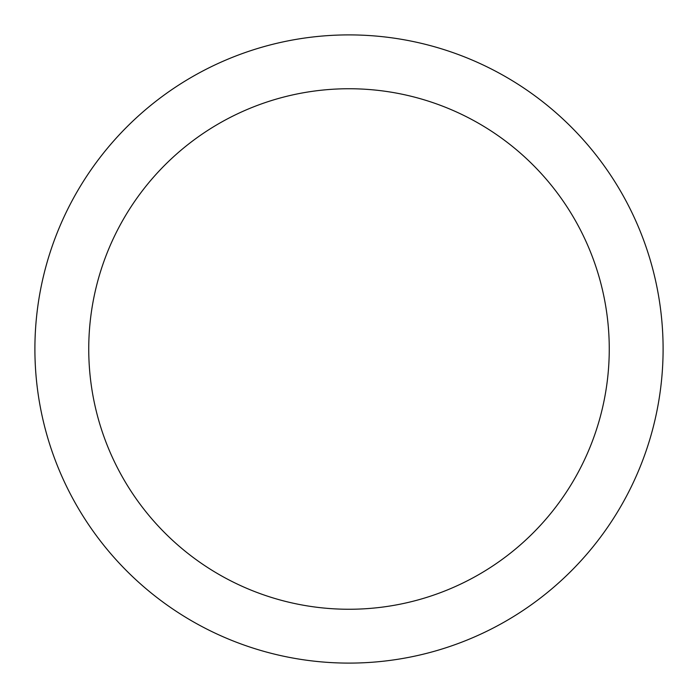 <?xml version="1.0" encoding="UTF-8"?>
<svg xmlns="http://www.w3.org/2000/svg" width="698" height="698" viewBox="0 0 698 698"><rect width="100%" height="100%" fill="white"/><g stroke="black" fill="none" stroke-linecap="round" stroke-linejoin="round"><path stroke-width="1.05" d="M349 34.9A314.1 314.1 0 0 1 663.1 349A314.1 314.1 0 0 1 349 663.1A314.1 314.1 0 0 1 34.9 349A314.1 314.1 0 0 1 349 34.9M349 88.742A260.258 260.258 0 0 1 609.258 349A260.258 260.258 0 0 1 349 609.258A260.258 260.258 0 0 1 88.742 349A260.258 260.258 0 0 1 349 88.742"/></g></svg>
